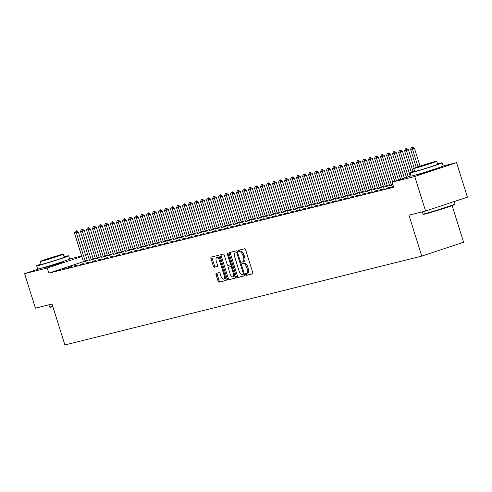 <?xml version="1.0" encoding="UTF-8"?>
<svg xmlns="http://www.w3.org/2000/svg" width="492" height="492" viewBox="0 0 492 492"><rect width="100%" height="100%" fill="white"/><g stroke="black" fill="none" stroke-linecap="round" stroke-linejoin="round"><path stroke-width="0.74" d="M245.57 274.647A0.922 0.424 -108.3 0 0 246.258 275.422L252.513 273.86A1.316 0.609 -108.3 0 0 252.537 273.853A1.316 0.609 -108.3 0 0 252.71 272.457L245.631 249.862A1.316 0.609 -108.3 0 0 244.647 248.749L238.386 250.311A0.922 0.424 -108.3 0 0 238.374 250.311A0.922 0.424 -108.3 0 0 238.251 251.289A0.922 0.424 -108.3 0 0 238.94 252.07L239.745 251.867A4.213 1.937 -108.3 0 1 242.894 255.416L243.485 257.298A4.213 1.937 -108.3 0 1 242.919 261.769A4.213 1.937 -108.3 0 1 242.857 261.787L242.046 261.984A0.922 0.424 -108.3 0 0 242.033 261.99A0.922 0.424 -108.3 0 0 241.91 262.968A0.922 0.424 -108.3 0 0 242.599 263.743L243.405 263.54A4.213 1.937 -108.3 0 1 246.553 267.088L247.144 268.976A4.213 1.937 -108.3 0 1 246.578 273.441A4.213 1.937 -108.3 0 1 246.517 273.46L245.705 273.663A0.922 0.424 -108.3 0 0 245.692 273.669A0.922 0.424 -108.3 0 0 245.57 274.647M246.689 273.404A0.922 0.424 -108.3 0 0 246.695 274.272A0.922 0.424 -108.3 0 0 247.384 275.046L252.703 273.724M239.364 250.065A0.922 0.424 -108.3 0 0 239.383 250.92A0.922 0.424 -108.3 0 0 240.065 251.695L239.745 251.867M243.03 261.726A0.922 0.424 -108.3 0 0 243.042 262.593A0.922 0.424 -108.3 0 0 243.725 263.368L243.405 263.54M62.509 261.756A10.461 0.326 162.6 0 1 62.669 261.719A10.461 0.326 162.6 0 1 63.837 261.51A10.461 0.326 162.6 0 1 56.316 264.198A10.461 0.326 162.6 0 1 45.036 267.556A10.461 0.326 162.6 0 1 43.874 267.765A10.461 0.326 162.6 0 1 45.104 267.211M435.98 168.768A10.461 0.326 162.6 0 1 436.14 168.731A10.461 0.326 162.6 0 1 437.308 168.522A10.461 0.326 162.6 0 1 429.78 171.21A10.461 0.326 162.6 0 1 418.507 174.568A10.461 0.326 162.6 0 1 417.339 174.777A10.461 0.326 162.6 0 1 418.575 174.223M216.246 273.349A1.316 0.609 -108.3 0 0 216.228 273.355A1.316 0.609 -108.3 0 0 216.049 274.751L218.036 281.092A1.316 0.609 -108.3 0 0 219.02 282.199L225.976 280.471A1.316 0.609 -108.3 0 0 225.994 280.465A1.316 0.609 -108.3 0 0 226.166 279.069L219.088 256.467A1.316 0.609 -108.3 0 0 218.104 255.36L211.154 257.088A1.316 0.609 -108.3 0 0 211.13 257.095A1.316 0.609 -108.3 0 0 210.957 258.491L213.356 266.154A1.316 0.609 -108.3 0 0 214.34 267.261L217.316 266.523A1.316 0.609 -108.3 0 0 217.335 266.516A1.316 0.609 -108.3 0 0 217.507 265.12L216.32 261.32A3.524 1.617 -108.3 0 1 216.787 257.587A3.524 1.617 -108.3 0 1 219.469 260.532L224.137 275.415A3.524 1.617 -108.3 0 1 223.663 279.148A3.524 1.617 -108.3 0 1 220.982 276.197L220.207 273.718A1.316 0.609 -108.3 0 0 219.223 272.611L216.246 273.349M83.4 261.676L48.831 273.122L393.729 187.249L392.13 182.132L411.072 175.859M48.831 273.122L47.232 268.005L24.6 273.638L39.784 268.607M414.498 171.081A16.765 0.517 -17.4 0 0 410.125 172.827L411.127 176.025A16.765 0.517 -17.4 0 0 412.997 175.687A16.765 0.517 -17.4 0 0 431.066 170.306A16.765 0.517 -17.4 0 0 443.12 165.995L456.576 162.649L467.4 197.181L425.58 211.031L408.95 215.17L421.779 256.104L64.876 344.966L52.047 304.031L35.424 308.177L24.6 273.638M425.58 211.031L414.756 176.499L392.13 182.132M236.363 276.529A1.316 0.609 -108.3 0 0 237.347 277.642L244.296 275.907A1.316 0.609 -108.3 0 0 244.315 275.901A1.316 0.609 -108.3 0 0 244.493 274.505L237.408 251.904A1.316 0.609 -108.3 0 0 236.424 250.797L229.475 252.531A1.316 0.609 -108.3 0 0 229.457 252.531A1.316 0.609 -108.3 0 0 229.278 253.933L236.363 276.529L237.495 276.153A1.316 0.609 -108.3 0 0 238.472 277.267L244.481 275.766M235.133 278.189L228.183 279.917A1.316 0.609 -108.3 0 1 227.199 278.81L220.115 256.209A1.316 0.609 -108.3 0 1 220.293 254.813A1.316 0.609 -108.3 0 1 220.311 254.807L223.288 254.069A1.316 0.609 -108.3 0 1 224.272 255.176L227.144 264.345A1.316 0.609 -108.3 0 0 228.128 265.452L230.102 264.96A1.316 0.609 -108.3 0 0 230.121 264.954A1.316 0.609 -108.3 0 0 230.293 263.558L227.304 254.013A0.922 0.424 -108.3 0 1 227.427 253.036A0.922 0.424 -108.3 0 1 228.128 253.81L235.33 276.787A1.316 0.609 -108.3 0 1 235.158 278.183A1.316 0.609 -108.3 0 0 235.158 278.183L235.176 278.177M421.779 256.104L463.599 242.255L452.117 205.619M68.437 267.334L72.035 266.436L68.505 267.55M89.433 260.379L93.406 259.259M80.442 264.345L84.04 263.448L80.51 264.561M101.438 257.39L105.411 256.27M92.447 261.357L96.045 260.459L92.514 261.572M113.443 254.401L117.416 253.282M104.452 258.368L108.049 257.47L104.519 258.583M125.448 251.412L129.421 250.293M116.456 255.379L120.054 254.481L116.524 255.594M137.452 248.423L141.425 247.304M128.461 252.39L132.059 251.492L128.529 252.605M149.457 245.434L153.43 244.315M140.466 249.401L144.064 248.503L140.534 249.616M161.462 242.445L165.435 241.326M152.471 246.412L156.069 245.514L152.538 246.627M173.467 239.456L177.44 238.337M164.476 243.423L168.073 242.525L164.543 243.638M185.472 236.468L189.445 235.348M176.48 240.434L180.078 239.536L176.548 240.65M197.477 233.479L201.449 232.359M188.485 237.445L192.083 236.547L188.553 237.661M209.481 230.49L213.454 229.37M200.49 234.456L204.088 233.559L200.558 234.672M221.486 227.501L225.459 226.382M212.495 231.468L216.093 230.57L212.562 231.683M233.491 224.512L237.464 223.393M224.5 228.479L228.097 227.581L224.567 228.694M245.496 221.523L249.469 220.404M236.504 225.49L240.102 224.592L236.572 225.705M257.5 218.534L261.473 217.415M248.509 222.501L252.107 221.603L248.577 222.716M269.505 215.545L273.478 214.426M260.514 219.512L264.112 218.614L260.582 219.727M281.51 212.556L285.483 211.437M272.519 216.523L276.117 215.625L272.586 216.738M293.515 209.567L297.488 208.448M284.524 213.534L288.121 212.636L284.591 213.749M305.52 206.578L309.493 205.459M296.528 210.545L300.126 209.647L296.596 210.76M317.524 203.59L321.497 202.47M308.533 207.556L312.131 206.658L308.601 207.772M329.529 200.601L333.502 199.481M320.538 204.567L324.136 203.67L320.606 204.783M341.534 197.612L345.507 196.493M332.543 201.579L336.141 200.681L332.61 201.794M353.539 194.623L357.512 193.504M344.548 198.59L348.145 197.692L344.615 198.805M365.544 191.634L369.517 190.515M356.552 195.601L360.15 194.703L356.62 195.816M377.548 188.645L381.521 187.526M368.557 192.612L372.155 191.714L368.625 192.827M389.553 185.656L392.973 184.82M380.562 189.623L384.16 188.725L380.63 189.838M393.465 186.407L389.738 187.569L393.532 186.609M89.292 259.721L87.238 260.403M389.381 184.894L387.259 185.422L378.44 157.274L374.603 158.393L383.422 186.536A1.341 0.615 71.7 0 1 383.514 186.929L383.563 187.249M383.379 186.388L381.257 186.917M377.376 187.882L375.255 188.411L366.435 160.263L362.598 161.382L371.417 189.525A1.341 0.615 71.7 0 1 371.509 189.918L371.558 190.238M371.374 189.377L369.252 189.906M365.372 190.871L363.25 191.4L354.431 163.252L350.593 164.371L359.412 192.513A1.341 0.615 71.7 0 1 359.504 192.907L359.554 193.227M359.369 192.366L357.247 192.895L348.428 164.746L344.591 165.865L353.41 194.008A1.341 0.615 71.7 0 1 353.502 194.401L353.551 194.721M353.367 193.86L351.245 194.389M347.364 195.355L345.243 195.884L336.423 167.735L332.586 168.854L341.405 196.997A1.341 0.615 71.7 0 1 341.497 197.39L341.546 197.71M341.362 196.849L339.24 197.378M335.359 198.344L333.238 198.873L324.419 170.724L320.581 171.843L329.4 199.986A1.341 0.615 71.7 0 1 329.492 200.379L329.542 200.699M329.357 199.838L327.235 200.367L318.416 172.218L314.579 173.338L323.398 201.48A1.341 0.615 71.7 0 1 323.49 201.874L323.539 202.194M323.355 201.333L321.233 201.861M317.352 202.827L315.231 203.356L306.411 175.207L302.574 176.327L311.393 204.469A1.341 0.615 71.7 0 1 311.485 204.863L311.534 205.182M311.35 204.321L309.228 204.85M305.347 205.816L303.226 206.345L294.407 178.196L290.569 179.316L299.388 207.458A1.341 0.615 71.7 0 1 299.48 207.852L299.53 208.171M299.345 207.31L297.223 207.839L288.404 179.691L284.567 180.81L293.386 208.952A1.341 0.615 71.7 0 1 293.478 209.346L293.527 209.666M293.343 208.805L291.221 209.334M287.34 210.299L285.219 210.828L276.399 182.68L272.562 183.799L281.381 211.941A1.341 0.615 71.7 0 1 281.473 212.335L281.522 212.655M281.338 211.794L279.216 212.323M275.335 213.288L273.214 213.817L264.395 185.668L260.557 186.788L269.376 214.93A1.341 0.615 71.7 0 1 269.468 215.324L269.518 215.644M269.333 214.783L267.211 215.312L258.392 187.163L254.555 188.282L263.374 216.425A1.341 0.615 71.7 0 1 263.466 216.818L263.515 217.138M263.331 216.277L261.209 216.806M257.328 217.772L255.207 218.3L246.387 190.152L242.55 191.271L251.369 219.414A1.341 0.615 71.7 0 1 251.461 219.807L251.51 220.127M251.326 219.266L249.204 219.795M245.323 220.76L243.202 221.289L234.383 193.141L230.545 194.26L239.364 222.402A1.341 0.615 71.7 0 1 239.456 222.796L239.506 223.116M239.321 222.255L237.199 222.784L228.38 194.635L224.543 195.755L233.362 223.897A1.341 0.615 71.7 0 1 233.454 224.29L233.503 224.61M233.319 223.749L231.197 224.278M227.316 225.244L225.195 225.773L216.375 197.624L212.538 198.743L221.357 226.886A1.341 0.615 71.7 0 1 221.449 227.279L221.498 227.599M221.314 226.738L219.192 227.267M215.312 228.233L213.19 228.762L204.371 200.613L200.533 201.732L209.352 229.875A1.341 0.615 71.7 0 1 209.444 230.268L209.494 230.588M209.309 229.727L207.187 230.256L198.368 202.107L194.531 203.227L203.35 231.369A1.341 0.615 71.7 0 1 203.442 231.763L203.491 232.083M203.307 231.222L201.185 231.75M197.304 232.716L195.183 233.245L186.363 205.096L182.526 206.216L191.345 234.358A1.341 0.615 71.7 0 1 191.437 234.752L191.486 235.071M191.302 234.21L189.18 234.739L180.361 206.591L176.523 207.71L185.343 235.852A1.341 0.615 71.7 0 1 185.435 236.246L185.484 236.566M185.299 235.705L183.178 236.234L174.359 208.085L170.521 209.205L179.34 237.347A1.341 0.615 71.7 0 1 179.432 237.741L179.482 238.06M179.297 237.199L177.175 237.728L168.356 209.58L164.519 210.699L173.338 238.841A1.341 0.615 71.7 0 1 173.43 239.235L173.479 239.555M173.295 238.694L171.173 239.223M167.292 240.188L165.171 240.717L156.351 212.569L152.514 213.688L161.333 241.83A1.341 0.615 71.7 0 1 161.425 242.224L161.474 242.544M161.29 241.683L159.168 242.212L150.349 214.063L146.511 215.182L155.331 243.325A1.341 0.615 71.7 0 1 155.423 243.718L155.472 244.038M155.287 243.177L153.166 243.706L144.347 215.558L140.509 216.677L149.328 244.819A1.341 0.615 71.7 0 1 149.42 245.213L149.47 245.533M149.285 244.678L147.163 245.2L138.344 217.052L134.507 218.171L143.326 246.314A1.341 0.615 71.7 0 1 143.418 246.707L143.467 247.027M143.283 246.172L141.161 246.695M137.28 247.667L135.159 248.189L126.339 220.041L122.502 221.16L131.321 249.303A1.341 0.615 71.7 0 1 131.413 249.696L131.462 250.016M131.278 249.161L129.156 249.684L120.337 221.535L116.499 222.655L125.319 250.797A1.341 0.615 71.7 0 1 125.411 251.191L125.46 251.51M125.275 250.656L123.154 251.178L114.335 223.03L110.497 224.149L119.316 252.291A1.341 0.615 71.7 0 1 119.408 252.685L119.458 253.005M119.273 252.15L117.151 252.673L108.332 224.524L104.495 225.643L113.314 253.786A1.341 0.615 71.7 0 1 113.406 254.179L113.455 254.499M113.271 253.644L111.149 254.167M107.268 255.139L105.147 255.662L96.327 227.513L92.49 228.632L101.309 256.775A1.341 0.615 71.7 0 1 101.401 257.168L101.45 257.488M101.266 256.633L99.144 257.156L90.325 229.008L86.487 230.127L95.307 258.269A1.341 0.615 71.7 0 1 95.399 258.663L95.448 258.983M95.264 258.128L93.142 258.651L84.323 230.502L80.485 231.621L89.304 259.764A1.341 0.615 71.7 0 1 89.396 260.157L89.446 260.477M386.564 188.128L390.168 187.231L386.632 188.344M374.56 191.117L378.157 190.22L374.627 191.333M383.551 187.151L387.524 186.031M362.555 194.106L366.153 193.208L362.622 194.322M371.546 190.14L375.519 189.02M350.55 197.095L354.148 196.197L350.618 197.31M359.541 193.128L363.514 192.009M338.545 200.084L342.143 199.186L338.613 200.299M347.536 196.117L351.509 194.998M326.54 203.073L330.138 202.175L326.608 203.288M335.532 199.106L339.505 197.987M314.536 206.062L318.133 205.164L314.603 206.277M323.527 202.095L327.5 200.976M302.531 209.051L306.129 208.153L302.598 209.266M311.522 205.084L315.495 203.965M290.526 212.04L294.124 211.142L290.594 212.255M299.517 208.073L303.49 206.954M278.521 215.029L282.119 214.131L278.589 215.244M287.512 211.062L291.485 209.943M266.516 218.017L270.114 217.12L266.584 218.233M275.508 214.051L279.481 212.931M254.512 221.006L258.109 220.108L254.579 221.222M263.503 217.04L267.476 215.92M242.507 223.995L246.105 223.097L242.574 224.211M251.498 220.029L255.471 218.909M230.502 226.984L234.1 226.086L230.57 227.199M239.493 223.017L243.466 221.898M218.497 229.973L222.095 229.075L218.565 230.188M227.488 226.006L231.461 224.887M206.492 232.962L210.09 232.064L206.56 233.177M215.484 228.995L219.457 227.876M194.488 235.951L198.085 235.053L194.555 236.166M203.479 231.984L207.452 230.865M182.483 238.94L186.081 238.042L182.55 239.155M191.474 234.973L195.447 233.854M170.478 241.929L174.076 241.031L170.546 242.144M179.469 237.962L183.442 236.843M158.473 244.918L162.071 244.02L158.541 245.133M167.465 240.951L171.437 239.832M146.468 247.907L150.066 247.009L146.536 248.122M155.46 243.94L159.433 242.82M134.464 250.895L138.061 249.998L134.531 251.111M143.455 246.929L147.428 245.809M122.459 253.884L126.057 252.986L122.526 254.1M131.45 249.918L135.423 248.798M110.454 256.873L114.052 255.975L110.522 257.088M119.445 252.906L123.418 251.787M98.449 259.862L102.047 258.964L98.517 260.077M107.44 255.895L111.413 254.776M86.444 262.851L90.042 261.953L86.512 263.066M95.436 258.884L99.409 257.765M74.44 265.84L78.037 264.942L74.507 266.055M83.431 261.873L87.404 260.754M62.435 268.829L66.033 267.931L62.502 269.044M87.687 254.604L85.62 255.293M81.826 256.547L47.232 268.005M41.027 264.063A16.765 0.517 -17.4 0 0 36.654 265.815L37.656 269.007A16.765 0.517 -17.4 0 0 39.526 268.675A16.765 0.517 -17.4 0 0 57.595 263.288A16.765 0.517 -17.4 0 0 69.649 258.983L81.654 256M85.534 255.028L87.656 254.505M456.576 162.649L414.756 176.499M246.646 273.417L247.642 273.085A4.213 1.937 -108.3 0 0 247.71 273.066A4.213 1.937 -108.3 0 0 248.269 268.601L247.144 268.976M244.536 263.171A4.213 1.937 -108.3 0 1 247.679 266.713L248.269 268.601M242.987 261.744L243.989 261.412A4.213 1.937 -108.3 0 0 244.05 261.393A4.213 1.937 -108.3 0 0 244.61 256.922L243.485 257.298M240.877 251.492A4.213 1.937 -108.3 0 1 244.02 255.04L244.61 256.922M230.416 252.291A1.316 0.609 -108.3 0 0 230.41 253.558L237.495 276.153M243.097 274.315A0.922 0.424 -108.3 0 0 243.109 274.308A0.922 0.424 -108.3 0 0 243.232 273.331L237.015 253.491A0.922 0.424 -108.3 0 0 236.332 252.716L235.477 252.931A4.213 1.937 -108.3 0 0 235.41 252.95A4.213 1.937 -108.3 0 0 234.85 257.414L239.1 270.975A4.213 1.937 -108.3 0 0 242.242 274.524L244.241 273.933A0.922 0.424 -108.3 0 0 244.303 273.903M243.128 274.302L244.229 273.939A0.922 0.424 -108.3 0 0 244.241 273.933M237.544 252.341A0.922 0.424 -108.3 0 0 237.458 252.341L236.332 252.716M236.48 252.599A4.213 1.937 -108.3 0 1 236.541 252.574A4.213 1.937 -108.3 0 1 236.609 252.556L237.458 252.341M235.324 278.048L228.183 279.917M221.259 254.573A1.316 0.609 -108.3 0 0 221.246 255.84L228.331 278.435A1.316 0.609 -108.3 0 0 229.315 279.548M230.127 273.853A3.524 1.617 -108.3 0 0 232.808 276.805A3.524 1.617 -108.3 0 0 233.276 273.066L231.634 267.826A1.316 0.609 -108.3 0 0 230.65 266.719L228.675 267.211A1.316 0.609 -108.3 0 0 228.657 267.217A1.316 0.609 -108.3 0 0 228.479 268.614L230.127 273.853M232.808 276.805L233.94 276.43A3.524 1.617 -108.3 0 0 234.721 274.837M232.076 266.406A1.316 0.609 -108.3 0 0 231.781 266.344L230.65 266.719M229.77 266.849A1.316 0.609 -108.3 0 1 229.789 266.842A1.316 0.609 -108.3 0 0 229.789 266.842L231.781 266.344M223.663 279.148L224.795 278.773A3.524 1.617 -108.3 0 0 225.576 277.187M219.623 258.177A3.524 1.617 -108.3 0 0 217.919 257.211L216.787 257.587M212.095 256.855A1.316 0.609 -108.3 0 0 212.089 258.115L214.487 265.778A1.316 0.609 -108.3 0 0 215.471 266.885L217.501 266.381M217.187 273.115A1.316 0.609 -108.3 0 0 217.181 274.376L219.168 280.717A1.316 0.609 -108.3 0 0 220.152 281.83L226.16 280.329M420.039 166.136L414.455 148.307L410.617 149.427L416.257 167.421M412.634 147.034L411.392 147.372L412.634 147.034L414.455 148.307M418.009 166.813L412.419 148.978L412.296 147.145M410.617 149.427L411.392 147.372M414.215 168.19L408.452 149.802L404.615 150.921L411.3 172.249M406.632 148.529L405.39 148.867L406.632 148.529L408.452 149.802M413.034 171.597L406.417 150.472L406.294 148.639M404.615 150.921L405.39 148.867M410.236 176.136L402.45 151.296L398.612 152.415L406.441 177.391M400.629 150.023L399.387 150.361L400.629 150.023L402.45 151.296M408.2 176.806L400.414 151.966L400.291 150.134M398.612 152.415L399.387 150.361M455.02 204.002L454.756 204.506A16.359 0.504 162.6 0 1 442.763 208.768A16.359 0.504 162.6 0 1 425.359 213.946A16.359 0.504 162.6 0 1 423.55 214.291L423.046 214.026A16.765 0.517 -17.4 0 0 424.897 213.676A16.765 0.517 -17.4 0 0 442.726 208.368A16.765 0.517 -17.4 0 0 455.02 204.002A16.765 0.517 -17.4 0 0 455.026 203.989L454.257 201.535M422.351 211.837L423.034 214.014A16.765 0.517 -17.4 0 0 423.046 214.026M410.125 172.827A16.765 0.517 -17.4 0 0 411.995 172.489A16.765 0.517 -17.4 0 0 430.063 167.108A16.765 0.517 -17.4 0 0 442.117 162.797A16.765 0.517 -17.4 0 0 440.248 163.135A16.765 0.517 -17.4 0 0 437.529 163.861M436.718 161.259L437.64 164.205A12.072 0.375 162.6 0 1 428.956 167.305A12.072 0.375 162.6 0 1 415.949 171.179A12.072 0.375 162.6 0 1 414.602 171.419L413.68 168.479A12.072 0.375 -17.4 0 0 415.027 168.239A12.072 0.375 -17.4 0 0 428.034 164.359A12.072 0.375 -17.4 0 0 436.718 161.259A12.072 0.375 -17.4 0 0 435.371 161.499A12.072 0.375 -17.4 0 0 422.364 165.38A12.072 0.375 -17.4 0 0 413.68 168.479M418.643 167.04L432.622 162.544L423.372 165.195L418.643 167.04M52.878 306.682A16.359 0.504 162.6 0 1 51.888 306.934A16.359 0.504 162.6 0 1 50.079 307.279L49.575 307.014A16.765 0.517 -17.4 0 0 49.575 307.014A16.765 0.517 -17.4 0 0 51.432 306.664A16.765 0.517 -17.4 0 0 52.767 306.319M36.654 265.815A16.765 0.517 -17.4 0 0 38.524 265.477A16.765 0.517 -17.4 0 0 56.592 260.096A16.765 0.517 -17.4 0 0 68.646 255.785A16.765 0.517 -17.4 0 0 66.777 256.123A16.765 0.517 -17.4 0 0 64.058 256.849M63.247 254.247L64.169 257.187A12.072 0.375 162.6 0 1 55.491 260.293A12.072 0.375 162.6 0 1 42.478 264.167A12.072 0.375 162.6 0 1 41.131 264.407L40.209 261.467A12.072 0.375 -17.4 0 0 41.556 261.227A12.072 0.375 -17.4 0 0 54.569 257.347A12.072 0.375 -17.4 0 0 63.247 254.247A12.072 0.375 -17.4 0 0 61.9 254.487A12.072 0.375 -17.4 0 0 48.892 258.368A12.072 0.375 -17.4 0 0 40.209 261.467M45.172 260.028L59.151 255.532L49.901 258.183L45.172 260.028M404.369 178.079L396.447 152.791L392.61 153.91L400.574 179.334M394.627 151.518L393.385 151.856L394.627 151.518L396.447 152.791M402.333 178.75L394.412 153.461L394.289 151.628M392.61 153.91L393.385 151.856M398.508 180.017L390.445 154.285L386.607 155.404L394.713 181.271M388.625 153.012L387.382 153.35L388.625 153.012L390.445 154.285M396.472 180.693L388.409 154.955L388.286 153.123M386.607 155.404L387.382 153.35M392.647 181.96L384.443 155.78L380.605 156.899L389.424 185.041A1.341 0.615 71.7 0 1 389.516 185.435L389.566 185.755M382.622 154.506L381.38 154.845L382.622 154.506L384.443 155.78M391.515 185.269L391.374 184.974A1.341 0.615 71.7 0 1 391.226 184.592L382.407 156.45L382.284 154.617M380.605 156.899L381.38 154.845M376.62 156.001L375.378 156.339L376.62 156.001L378.44 157.274M385.513 186.763L385.371 186.468A1.341 0.615 71.7 0 1 385.224 186.087L376.405 157.944L376.282 156.112M387.561 186.117L387.407 185.792A1.341 0.615 71.7 0 1 387.259 185.41L385.224 186.087M374.603 158.393L375.378 156.339M381.558 187.612L381.405 187.286A1.341 0.615 71.7 0 1 381.257 186.905L372.438 158.768L368.6 159.888L377.419 188.03A1.341 0.615 71.7 0 1 377.512 188.424L377.561 188.743M370.617 157.495L369.375 157.834L370.617 157.495L372.438 158.768M379.51 188.258L379.369 187.962A1.341 0.615 71.7 0 1 379.221 187.581L370.402 159.439L370.279 157.606M368.6 159.888L369.375 157.834M364.615 158.99L363.373 159.328L364.615 158.99L366.435 160.263M373.508 189.752L373.367 189.457A1.341 0.615 71.7 0 1 373.219 189.076L364.4 160.933L364.277 159.1M375.556 189.106L375.402 188.78A1.341 0.615 71.7 0 1 375.255 188.399L373.219 189.076M362.598 161.382L363.373 159.328M369.553 190.601L369.4 190.275A1.341 0.615 71.7 0 1 369.252 189.894L360.433 161.757L356.595 162.877L365.415 191.019A1.341 0.615 71.7 0 1 365.507 191.413L365.556 191.732M358.613 160.484L357.37 160.822L358.613 160.484L360.433 161.757M367.506 191.247L367.364 190.951A1.341 0.615 71.7 0 1 367.216 190.57L358.397 162.428L358.274 160.595M356.595 162.877L357.37 160.822M352.61 161.979L351.368 162.317L352.61 161.979L354.431 163.252M361.503 192.741L361.362 192.446A1.341 0.615 71.7 0 1 361.214 192.065L352.395 163.922L352.272 162.089M363.551 192.095L363.397 191.769A1.341 0.615 71.7 0 1 363.25 191.388L361.214 192.065M350.593 164.371L351.368 162.317M346.608 163.473L345.366 163.811L346.608 163.473L348.428 164.746M355.501 194.235L355.359 193.94A1.341 0.615 71.7 0 1 355.212 193.559L346.393 165.417L346.27 163.584M357.549 193.59L357.395 193.264A1.341 0.615 71.7 0 1 357.247 192.882L355.212 193.559M344.591 165.865L345.366 163.811M351.546 195.084L351.393 194.758A1.341 0.615 71.7 0 1 351.245 194.377L342.426 166.241L338.588 167.36L347.407 195.502A1.341 0.615 71.7 0 1 347.5 195.896L347.549 196.216M340.605 164.968L339.363 165.306L340.605 164.968L342.426 166.241M349.498 195.73L349.357 195.435A1.341 0.615 71.7 0 1 349.209 195.053L340.39 166.911L340.267 165.078M338.588 167.36L339.363 165.306M334.603 166.462L333.361 166.8L334.603 166.462L336.423 167.735M343.496 197.224L343.354 196.929A1.341 0.615 71.7 0 1 343.207 196.548L334.388 168.405L334.265 166.573M345.544 196.579L345.39 196.253A1.341 0.615 71.7 0 1 345.243 195.871L343.207 196.548M332.586 168.854L333.361 166.8M339.541 198.073L339.388 197.747A1.341 0.615 71.7 0 1 339.24 197.366L330.421 169.23L326.583 170.349L335.403 198.491A1.341 0.615 71.7 0 1 335.495 198.885L335.544 199.205M328.601 167.957L327.358 168.295L328.601 167.957L330.421 169.23M337.494 198.719L337.352 198.424A1.341 0.615 71.7 0 1 337.204 198.042L328.385 169.9L328.262 168.067M326.583 170.349L327.358 168.295M322.598 169.451L321.356 169.789L322.598 169.451L324.419 170.724M331.491 200.213L331.35 199.918A1.341 0.615 71.7 0 1 331.202 199.537L322.383 171.394L322.26 169.562M333.539 199.567L333.385 199.242A1.341 0.615 71.7 0 1 333.238 198.86L331.202 199.537M320.581 171.843L321.356 169.789M316.596 170.945L315.354 171.284L316.596 170.945L318.416 172.218M325.489 201.708L325.347 201.412A1.341 0.615 71.7 0 1 325.2 201.031L316.381 172.889L316.258 171.056M327.537 201.062L327.383 200.736A1.341 0.615 71.7 0 1 327.235 200.355L325.2 201.031M314.579 173.338L315.354 171.284M321.534 202.556L321.381 202.23A1.341 0.615 71.7 0 1 321.233 201.849L312.414 173.713L308.576 174.832L317.395 202.975A1.341 0.615 71.7 0 1 317.488 203.368L317.537 203.688M310.593 172.44L309.351 172.778L310.593 172.44L312.414 173.713M319.486 203.202L319.345 202.907A1.341 0.615 71.7 0 1 319.197 202.526L310.378 174.383L310.255 172.551M308.576 174.832L309.351 172.778M304.591 173.934L303.349 174.273L304.591 173.934L306.411 175.207M313.484 204.697L313.342 204.401A1.341 0.615 71.7 0 1 313.195 204.02L304.376 175.878L304.253 174.045M315.532 204.051L315.378 203.725A1.341 0.615 71.7 0 1 315.231 203.344L313.195 204.02M302.574 176.327L303.349 174.273M309.529 205.545L309.376 205.219A1.341 0.615 71.7 0 1 309.228 204.838L300.409 176.702L296.571 177.821L305.391 205.963A1.341 0.615 71.7 0 1 305.483 206.357L305.532 206.677M298.589 175.429L297.346 175.767L298.589 175.429L300.409 176.702M307.482 206.191L307.34 205.896A1.341 0.615 71.7 0 1 307.192 205.515L298.373 177.372L298.25 175.539M296.571 177.821L297.346 175.767M292.586 176.923L291.344 177.261L292.586 176.923L294.407 178.196M301.479 207.685L301.338 207.39A1.341 0.615 71.7 0 1 301.19 207.009L292.371 178.867L292.248 177.034M303.527 207.04L303.373 206.714A1.341 0.615 71.7 0 1 303.226 206.333L301.19 207.009M290.569 179.316L291.344 177.261M286.584 178.418L285.342 178.756L286.584 178.418L288.404 179.691M295.477 209.18L295.335 208.885A1.341 0.615 71.7 0 1 295.188 208.503L286.369 180.361L286.246 178.528M297.525 208.534L297.371 208.208A1.341 0.615 71.7 0 1 297.223 207.827L295.188 208.503M284.567 180.81L285.342 178.756M291.522 210.029L291.369 209.703A1.341 0.615 71.7 0 1 291.221 209.321L282.402 181.185L278.564 182.304L287.383 210.447A1.341 0.615 71.7 0 1 287.476 210.84L287.525 211.16M280.581 179.912L279.339 180.25L280.581 179.912L282.402 181.185M289.474 210.674L289.333 210.379A1.341 0.615 71.7 0 1 289.185 209.998L280.366 181.855L280.243 180.023M278.564 182.304L279.339 180.25M274.579 181.407L273.337 181.745L274.579 181.407L276.399 182.68M283.472 212.169L283.33 211.874A1.341 0.615 71.7 0 1 283.183 211.492L274.364 183.35L274.241 181.517M285.52 211.523L285.366 211.197A1.341 0.615 71.7 0 1 285.219 210.816L283.183 211.492M272.562 183.799L273.337 181.745M279.517 213.018L279.364 212.692A1.341 0.615 71.7 0 1 279.216 212.31L270.397 184.174L266.559 185.293L275.379 213.436A1.341 0.615 71.7 0 1 275.471 213.829L275.52 214.149M268.577 182.901L267.334 183.239L268.577 182.901L270.397 184.174M277.47 213.663L277.328 213.368A1.341 0.615 71.7 0 1 277.18 212.987L268.361 184.844L268.238 183.012M266.559 185.293L267.334 183.239M262.574 184.395L261.332 184.734L262.574 184.395L264.395 185.668M271.467 215.158L271.326 214.863A1.341 0.615 71.7 0 1 271.178 214.481L262.359 186.339L262.236 184.506M273.515 214.512L273.361 214.186A1.341 0.615 71.7 0 1 273.214 213.805L271.178 214.481M260.557 186.788L261.332 184.734M256.572 185.89L255.33 186.228L256.572 185.89L258.392 187.163M265.465 216.652L265.323 216.357A1.341 0.615 71.7 0 1 265.176 215.976L256.357 187.833L256.234 186.001M267.513 216.006L267.359 215.68A1.341 0.615 71.7 0 1 267.211 215.299L265.176 215.976M254.555 188.282L255.33 186.228M261.51 217.501L261.357 217.175A1.341 0.615 71.7 0 1 261.209 216.794L252.39 188.657L248.552 189.777L257.371 217.919A1.341 0.615 71.7 0 1 257.464 218.313L257.513 218.632M250.569 187.384L249.327 187.723L250.569 187.384L252.39 188.657M259.462 218.147L259.321 217.851A1.341 0.615 71.7 0 1 259.173 217.47L250.354 189.328L250.231 187.501M248.552 189.777L249.327 187.723M244.567 188.879L243.325 189.217L244.567 188.879L246.387 190.152M253.46 219.641L253.318 219.346A1.341 0.615 71.7 0 1 253.171 218.965L244.352 190.822L244.229 188.996M255.508 218.995L255.354 218.669A1.341 0.615 71.7 0 1 255.207 218.288L253.171 218.965M242.55 191.271L243.325 189.217M249.505 220.49L249.352 220.164A1.341 0.615 71.7 0 1 249.204 219.783L240.385 191.646L236.547 192.766L245.367 220.908A1.341 0.615 71.7 0 1 245.459 221.302L245.508 221.621M238.565 190.373L237.322 190.712L238.565 190.373L240.385 191.646M247.458 221.136L247.316 220.84A1.341 0.615 71.7 0 1 247.168 220.459L238.349 192.317L238.226 190.49M236.547 192.766L237.322 190.712M232.562 191.868L231.32 192.206L232.562 191.868L234.383 193.141M241.455 222.63L241.314 222.335A1.341 0.615 71.7 0 1 241.166 221.953L232.347 193.811L232.224 191.985M243.503 221.984L243.349 221.658A1.341 0.615 71.7 0 1 243.202 221.277L241.166 221.953M230.545 194.26L231.32 192.206M226.56 193.362L225.318 193.7L226.56 193.362L228.38 194.635M235.453 224.124L235.311 223.829A1.341 0.615 71.7 0 1 235.164 223.448L226.345 195.306L226.222 193.479M237.501 223.479L237.347 223.153A1.341 0.615 71.7 0 1 237.199 222.771L235.164 223.448M224.543 195.755L225.318 193.7M231.498 224.973L231.345 224.647A1.341 0.615 71.7 0 1 231.197 224.266L222.378 196.13L218.54 197.249L227.359 225.391A1.341 0.615 71.7 0 1 227.452 225.785L227.501 226.105M220.557 194.857L219.315 195.195L220.557 194.857L222.378 196.13M229.45 225.619L229.309 225.324A1.341 0.615 71.7 0 1 229.161 224.942L220.342 196.8L220.219 194.973M218.54 197.249L219.315 195.195M214.555 196.351L213.313 196.689L214.555 196.351L216.375 197.624M223.448 227.113L223.306 226.818A1.341 0.615 71.7 0 1 223.159 226.437L214.34 198.294L214.217 196.468M225.496 226.468L225.342 226.142A1.341 0.615 71.7 0 1 225.195 225.76L223.159 226.437M212.538 198.743L213.313 196.689M219.493 227.962L219.34 227.636A1.341 0.615 71.7 0 1 219.192 227.255L210.373 199.119L206.535 200.238L215.355 228.38A1.341 0.615 71.7 0 1 215.447 228.774L215.496 229.094M208.553 197.845L207.31 198.184L208.553 197.845L210.373 199.119M217.446 228.608L217.304 228.313A1.341 0.615 71.7 0 1 217.157 227.931L208.337 199.789L208.214 197.962M206.535 200.238L207.31 198.184M202.55 199.34L201.308 199.678L202.55 199.34L204.371 200.613M211.443 230.102L211.302 229.807A1.341 0.615 71.7 0 1 211.154 229.426L202.335 201.283L202.212 199.457M213.491 229.457L213.337 229.131A1.341 0.615 71.7 0 1 213.19 228.749L211.154 229.426M200.533 201.732L201.308 199.678M196.548 200.834L195.306 201.173L196.548 200.834L198.368 202.107M205.441 231.597L205.299 231.302A1.341 0.615 71.7 0 1 205.152 230.92L196.333 202.778L196.21 200.951M207.489 230.951L207.335 230.625A1.341 0.615 71.7 0 1 207.187 230.244L205.152 230.92M194.531 203.227L195.306 201.173M201.486 232.445L201.333 232.119A1.341 0.615 71.7 0 1 201.185 231.738L192.366 203.602L188.528 204.721L197.347 232.864A1.341 0.615 71.7 0 1 197.44 233.257L197.489 233.577M190.545 202.329L189.303 202.667L190.545 202.329L192.366 203.602M199.438 233.091L199.297 232.796A1.341 0.615 71.7 0 1 199.149 232.415L190.33 204.272L190.207 202.446M188.528 204.721L189.303 202.667M184.543 203.823L183.301 204.162L184.543 203.823L186.363 205.096M193.436 234.586L193.294 234.29A1.341 0.615 71.7 0 1 193.147 233.909L184.328 205.767L184.205 203.94M195.484 233.94L195.33 233.614A1.341 0.615 71.7 0 1 195.183 233.233L193.147 233.909M182.526 206.216L183.301 204.162M178.541 205.318L177.298 205.656L178.541 205.318L180.361 206.591M187.434 236.08L187.292 235.785A1.341 0.615 71.7 0 1 187.144 235.404L178.325 207.261L178.202 205.435M189.482 235.434L189.328 235.108A1.341 0.615 71.7 0 1 189.18 234.733L187.144 235.404M176.523 207.71L177.298 205.656M172.538 206.812L171.296 207.15L172.538 206.812L174.359 208.085M181.431 237.575L181.29 237.279A1.341 0.615 71.7 0 1 181.142 236.898L172.323 208.756L172.2 206.929M183.479 236.929L183.325 236.603A1.341 0.615 71.7 0 1 183.178 236.228L181.142 236.898M170.521 209.205L171.296 207.15M166.536 208.307L165.294 208.645L166.536 208.307L168.356 209.58M175.429 239.069L175.287 238.774A1.341 0.615 71.7 0 1 175.14 238.392L166.321 210.25L166.198 208.423M177.477 238.423L177.323 238.097A1.341 0.615 71.7 0 1 177.175 237.722L175.14 238.392M164.519 210.699L165.294 208.645M171.474 239.918L171.321 239.592A1.341 0.615 71.7 0 1 171.173 239.217L162.354 211.074L158.516 212.193L167.335 240.336A1.341 0.615 71.7 0 1 167.428 240.729L167.477 241.049M160.533 209.801L159.291 210.139L160.533 209.801L162.354 211.074M169.426 240.563L169.285 240.268A1.341 0.615 71.7 0 1 169.137 239.887L160.318 211.745L160.195 209.918M158.516 212.193L159.291 210.139M154.531 211.296L153.289 211.634L154.531 211.296L156.351 212.569M163.424 242.058L163.282 241.763A1.341 0.615 71.7 0 1 163.135 241.381L154.316 213.239L154.193 211.412M165.472 241.412L165.318 241.086A1.341 0.615 71.7 0 1 165.171 240.711L163.135 241.381M152.514 213.688L153.289 211.634M148.529 212.79L147.286 213.128L148.529 212.79L150.349 214.063M157.422 243.552L157.28 243.257A1.341 0.615 71.7 0 1 157.132 242.876L148.313 214.733L148.19 212.907M159.47 242.907L159.316 242.581A1.341 0.615 71.7 0 1 159.168 242.205L157.132 242.876M146.511 215.182L147.286 213.128M142.526 214.284L141.284 214.623L142.526 214.284L144.347 215.558M151.419 245.047L151.278 244.752A1.341 0.615 71.7 0 1 151.13 244.37L142.311 216.228L142.188 214.401M153.467 244.401L153.313 244.075A1.341 0.615 71.7 0 1 153.166 243.7L151.13 244.37M140.509 216.677L141.284 214.623M136.524 215.779L135.282 216.117L136.524 215.779L138.344 217.052M145.417 246.541L145.275 246.246A1.341 0.615 71.7 0 1 145.128 245.865L136.309 217.722L136.186 215.896M147.465 245.895L147.311 245.57A1.341 0.615 71.7 0 1 147.163 245.194L145.128 245.865M134.507 218.171L135.282 216.117M141.462 247.39L141.309 247.064A1.341 0.615 71.7 0 1 141.161 246.689L132.342 218.546L128.504 219.666L137.323 247.808A1.341 0.615 71.7 0 1 137.416 248.202L137.465 248.522M130.521 217.273L129.279 217.612L130.521 217.273L132.342 218.546M139.414 248.036L139.273 247.74A1.341 0.615 71.7 0 1 139.125 247.359L130.306 219.217L130.183 217.39M128.504 219.666L129.279 217.612M124.519 218.768L123.277 219.106L124.519 218.768L126.339 220.041M133.412 249.53L133.27 249.235A1.341 0.615 71.7 0 1 133.123 248.854L124.304 220.711L124.181 218.885M135.46 248.884L135.306 248.558A1.341 0.615 71.7 0 1 135.159 248.183L133.123 248.854M122.502 221.16L123.277 219.106M118.517 220.262L117.274 220.6L118.517 220.262L120.337 221.535M127.41 251.025L127.268 250.729A1.341 0.615 71.7 0 1 127.12 250.348L118.301 222.206L118.178 220.379M129.458 250.379L129.304 250.053A1.341 0.615 71.7 0 1 129.156 249.678L127.12 250.348M116.499 222.655L117.274 220.6M112.514 221.757L111.272 222.095L112.514 221.757L114.335 223.03M121.407 252.519L121.266 252.224A1.341 0.615 71.7 0 1 121.118 251.843L112.299 223.7L112.176 221.874M123.455 251.873L123.301 251.547A1.341 0.615 71.7 0 1 123.154 251.172L121.118 251.843M110.497 224.149L111.272 222.095M106.512 223.251L105.27 223.589L106.512 223.251L108.332 224.524M115.405 254.013L115.263 253.718A1.341 0.615 71.7 0 1 115.116 253.337L106.297 225.195L106.174 223.368M117.453 253.368L117.299 253.042A1.341 0.615 71.7 0 1 117.151 252.667L115.116 253.337M104.495 225.643L105.27 223.589M111.45 254.862L111.297 254.536A1.341 0.615 71.7 0 1 111.149 254.161L102.33 226.019L98.492 227.138L107.311 255.28A1.341 0.615 71.7 0 1 107.404 255.674L107.453 255.994M100.509 224.746L99.267 225.084L100.509 224.746L102.33 226.019M109.402 255.508L109.261 255.213A1.341 0.615 71.7 0 1 109.113 254.831L100.294 226.689L100.171 224.862M98.492 227.138L99.267 225.084M94.507 226.24L93.265 226.578L94.507 226.24L96.327 227.513M103.4 257.002L103.258 256.707A1.341 0.615 71.7 0 1 103.111 256.326L94.292 228.183L94.169 226.357M105.448 256.357L105.294 256.031A1.341 0.615 71.7 0 1 105.147 255.655L103.111 256.326M92.49 228.632L93.265 226.578M88.505 227.734L87.262 228.073L88.505 227.734L90.325 229.008M97.398 258.497L97.256 258.202A1.341 0.615 71.7 0 1 97.109 257.82L88.289 229.678L88.166 227.851M99.445 257.851L99.292 257.525A1.341 0.615 71.7 0 1 99.144 257.15L97.109 257.82M86.487 230.127L87.262 228.073M82.502 229.229L81.26 229.567L82.502 229.229L84.323 230.502M91.395 259.991L91.254 259.696A1.341 0.615 71.7 0 1 91.106 259.315L82.287 231.172L82.164 229.346M93.443 259.352L93.289 259.02A1.341 0.615 71.7 0 1 93.142 258.644L91.106 259.315M80.485 231.621L81.26 229.567M87.441 260.846L87.287 260.514A1.341 0.615 71.7 0 1 87.139 260.139L78.32 231.996L74.483 233.116L83.302 261.258A1.341 0.615 71.7 0 1 83.394 261.652L83.443 261.972M76.5 230.723L75.258 231.062L76.5 230.723L78.32 231.996M85.393 261.486L85.251 261.19A1.341 0.615 71.7 0 1 85.104 260.809L76.285 232.667L76.162 230.84M74.483 233.116L75.258 231.062M247.384 275.046L246.258 275.422M240.065 251.695L238.94 252.07M243.725 263.368L242.599 263.743M247.679 266.713L246.553 267.088M244.02 255.04L242.894 255.416M230.41 253.558L229.278 253.933M238.472 277.267L237.347 277.642M244.038 273.066L243.232 273.331M237.82 253.226L237.015 253.491M236.609 252.556L235.477 252.931M228.331 278.435L227.199 278.81M221.246 255.84L220.115 256.209M231.099 263.294L230.293 263.558M228.11 253.749L227.304 254.013M234.081 272.802L233.276 273.066M232.439 267.562L231.634 267.826M224.942 275.145L224.137 275.415M220.275 260.268L219.469 260.532M215.471 266.885L214.34 267.261M214.487 265.778L213.356 266.154M212.089 258.115L210.957 258.491M220.152 281.83L219.02 282.199M219.168 280.717L218.036 281.092M217.181 274.376L216.049 274.751M392.739 184.088L391.226 184.592M392.862 184.482L391.374 184.974M387.407 185.792L385.371 186.468M381.257 186.905L379.221 187.581M381.405 187.286L379.369 187.962M375.402 188.78L373.367 189.457M369.252 189.894L367.216 190.57M369.4 190.275L367.364 190.951M363.397 191.769L361.362 192.446M357.395 193.264L355.359 193.94M351.245 194.377L349.209 195.053M351.393 194.758L349.357 195.435M345.39 196.253L343.354 196.929M339.24 197.366L337.204 198.042M339.388 197.747L337.352 198.424M333.385 199.242L331.35 199.918M327.383 200.736L325.347 201.412M321.233 201.849L319.197 202.526M321.381 202.23L319.345 202.907M315.378 203.725L313.342 204.401M309.228 204.838L307.192 205.515M309.376 205.219L307.34 205.896M303.373 206.714L301.338 207.39M297.371 208.208L295.335 208.885M291.221 209.321L289.185 209.998M291.369 209.703L289.333 210.379M285.366 211.197L283.33 211.874M279.216 212.31L277.18 212.987M279.364 212.692L277.328 213.368M273.361 214.186L271.326 214.863M267.359 215.68L265.323 216.357M261.209 216.794L259.173 217.47M261.357 217.175L259.321 217.851M255.354 218.669L253.318 219.346M249.204 219.783L247.168 220.459M249.352 220.164L247.316 220.84M243.349 221.658L241.314 222.335M237.347 223.153L235.311 223.829M231.197 224.266L229.161 224.942M231.345 224.647L229.309 225.324M225.342 226.142L223.306 226.818M219.192 227.255L217.157 227.931M219.34 227.636L217.304 228.313M213.337 229.131L211.302 229.807M207.335 230.625L205.299 231.302M201.185 231.738L199.149 232.415M201.333 232.119L199.297 232.796M195.33 233.614L193.294 234.29M189.328 235.108L187.292 235.785M183.325 236.603L181.29 237.279M177.323 238.097L175.287 238.774M171.173 239.217L169.137 239.887M171.321 239.592L169.285 240.268M165.318 241.086L163.282 241.763M159.316 242.581L157.28 243.257M153.313 244.075L151.278 244.752M147.311 245.57L145.275 246.246M141.161 246.689L139.125 247.359M141.309 247.064L139.273 247.74M135.306 248.558L133.27 249.235M129.304 250.053L127.268 250.729M123.301 251.547L121.266 252.224M117.299 253.042L115.263 253.718M111.149 254.161L109.113 254.831M111.297 254.536L109.261 255.213M105.294 256.031L103.258 256.707M99.292 257.525L97.256 258.202M93.289 259.02L91.254 259.696M87.139 260.139L85.104 260.809M87.287 260.514L85.251 261.19M247.71 273.066L246.578 273.441M244.05 261.393L242.919 261.769M236.541 252.574L235.41 252.95M418.551 174.156L418.667 174.531M435.955 168.701L436.072 169.076M442.117 162.797L443.12 165.995M48.88 304.825L49.563 307.002M45.079 267.138L45.196 267.513M62.484 261.689L62.601 262.064M68.646 255.785L69.649 258.983"/></g></svg>

